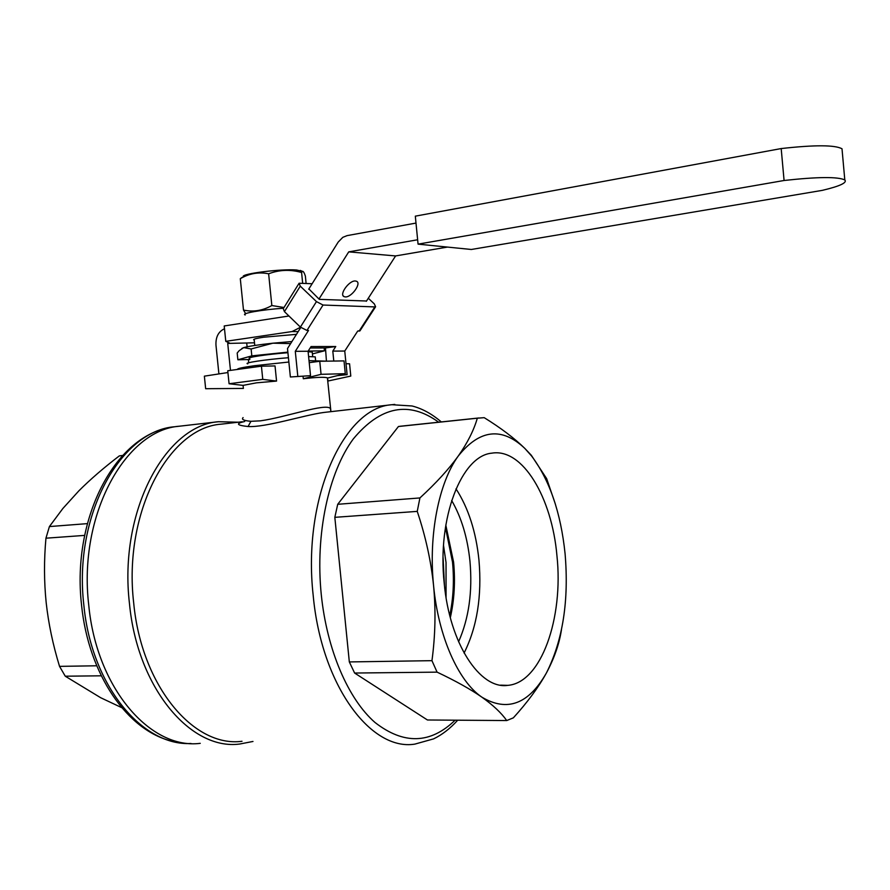 <?xml version="1.0" encoding="UTF-8"?>
<svg xmlns="http://www.w3.org/2000/svg" width="890" height="890" viewBox="0 0 890 890"><rect width="100%" height="100%" fill="white"/><g stroke="black" fill="none" stroke-linecap="round" stroke-linejoin="round"><path stroke-width="1.33" d="M245.217 314.96C240.233 313.514 261.927 309.653 283.543 308.229M366.513 301.009L319.321 299.363L308.875 288.916M284.433 311.622L300.386 327.097L316.462 301.61L300.286 286.157L284.433 311.622L283.276 308.663L298.806 283.699M310.154 347.99L325.473 347.957L335.764 346.522L311.066 346.555L308.074 351.25L295.291 351.316L308.507 330.468L306.95 330.446L300.386 327.097M368.293 298.239L374.301 303.879L375.602 306.75L374.824 306.916L323.037 305.036L316.462 301.61M312.123 283.732L299.084 283.243L300.286 286.157M325.473 347.957L326.441 361.162M300.798 327.476L287.503 348.546L290.374 376.982L310.532 375.669L290.374 376.982M308.074 351.25L310.532 375.669M295.291 351.316L297.783 376.014M360.139 330.557L357.691 331.102L344.753 351.038L332.804 351.105L335.764 346.522M344.753 351.038L347.111 374.657L337.299 375.647M347.111 374.657L340.592 374.835M333.795 361.051L332.804 351.105M308.697 289.217L338.2 242.069L342.817 237.33L347.122 235.616L415.997 223.079M418.066 244.138L471.333 249.478L822.371 190.349C839.882 186.177 847.358 182.706 844.799 179.936C837.779 176.62 817.532 176.81 784.079 180.492L418.066 244.138L415.319 216.159L781.186 148.563L784.079 180.492M781.186 148.563C814.65 144.825 834.931 144.892 842.007 148.775L842.24 151.311M417.632 239.766L348.735 251.87L318.976 299.029M288.939 315.995L224.213 325.963L225.782 341.337L292.087 331.547L300.542 327.242M447.392 247.086L395.605 255.931L348.735 251.87M395.605 255.931L366.324 301.298M224.503 328.755C218.462 331.514 215.625 336.976 215.97 345.153L218.907 373.934M254.507 342.806L227.729 343.429L229.698 343.139L225.782 341.337M246.764 343.451L247.097 346.789M248.399 359.549L248.722 362.764M230.477 370.385L227.729 343.429M253.772 339.624C253.817 339.001 257.132 338.2 263.718 337.21L296.47 334.34M254.217 339.947L253.639 339.646M345.264 296.915L344.063 296.637C338.823 294.623 349.281 280.183 355.433 280.995L356.567 281.273C361.774 283.343 351.428 297.616 345.264 296.915M190.972 743.484C142.478 746.343 91.481 685.745 83.871 605.334C73.125 515.154 120.829 430.526 174.84 426.733L179.513 426.199C125.59 429.97 77.975 514.754 88.744 605.122C96.576 688.504 150.644 749.825 200.25 743.339C150.644 749.825 96.576 688.504 88.744 605.122C77.975 514.754 125.59 429.97 179.513 426.199L181.16 426.01M238.22 422.216L218.495 421.715C165.429 425.32 118.604 511.427 129.451 603.431C137.383 688.304 190.905 750.671 239.71 744.029L252.983 741.459M242.013 741.281C194.031 747.823 141.488 686.413 133.689 602.931C123.031 512.451 168.966 427.701 221.132 424.163L222.834 423.974M325.339 412.293L323.504 412.504C304.269 415.085 265.353 427.634 248.076 426.521C236.562 425.275 235.45 423.596 244.728 421.471M325.406 412.281L391.889 404.716C344.007 407.475 302.233 497.855 313.191 595.41C321.412 685.389 370.919 751.338 414.851 744.118L433.586 738.878C442.141 734.751 450.184 728.532 457.705 720.199M354.609 673.04L437.079 672.139C455.524 680.861 470.454 689.194 481.857 697.148C493.138 705.18 501.426 712.99 506.733 720.555L427.445 719.988L354.609 673.04L349.325 661.926L334.829 517.335L337.711 504.296L398.442 426.51L401.935 426.076M398.442 426.51L477.329 418.2C473.825 430.304 467.484 442.897 458.294 455.98C448.76 469.219 435.966 483.203 419.913 497.944L417.243 511.383C425.598 536.347 431.049 561.134 433.586 585.742C435.889 610.462 435.344 635.438 431.962 660.669L437.079 672.139M555.226 503.673L546.638 478.609L531.308 455.268L524.744 448.326C514.387 438.214 500.87 427.99 484.205 417.666L477.329 418.2M506.733 720.555L513.352 717.841C527.536 702.21 538.55 687.258 546.404 672.985L546.549 672.718C554.17 658.377 559.065 644.449 561.267 630.91L561.479 629.697M431.962 660.669L349.325 661.926M334.829 517.335L417.243 511.383M419.913 497.944L337.711 504.296M524.744 448.326C501.827 426.766 479.677 429.325 458.294 455.98C438.848 482.525 428.357 534.879 433.586 585.742C438.392 636.717 458.383 681.273 481.857 697.148C507.167 712.223 528.682 704.168 546.404 672.985L546.549 672.718C562.858 640.188 569.044 600.527 565.083 553.725C560.834 512.751 549.664 480.166 531.575 455.98L524.744 448.326M444.199 583.161C437.068 517.657 461.654 455.691 491.803 453.166C522.575 447.859 551.933 497.488 556.94 555.705C563.67 618.027 541.22 682.886 507.745 685.367C480.033 689.594 449.617 643.681 444.199 583.161M456.003 488.832C468.363 507.934 476.017 531.675 478.954 560.044C482.046 595.989 477.096 626.994 464.079 653.049M451.653 500.48C461.432 517.402 467.539 537.66 469.965 561.256C472.646 591.694 468.852 618.528 458.584 641.779M450.329 617.649C454.334 599.96 455.424 581.448 453.589 562.113L445.812 525.122M243.104 417.599C241.223 419.446 243.838 420.681 250.936 421.304L260.303 420.848C285.201 417.499 325.673 402.792 330.479 408.543L330.802 411.247M243.07 385.381L229.075 383.746L262.761 379.363L261.426 366.191L275.032 365.935L276.556 381.076L256.442 382.845L243.07 385.381L243.382 388.429L205.657 388.707L204.366 376.159L227.929 372.543M237.563 369.417C236.851 368.616 242.57 367.37 254.696 365.679L288.861 362.03M309.019 360.65L326.341 361.162M346.021 363.71L349.57 363.788L350.793 376.07L328.043 381.02L327.42 377.861C324.605 376.893 316.573 377.193 303.301 378.751L303.078 376.615M262.761 379.363L276.556 381.076M229.075 383.746L227.74 370.752L261.426 366.191M303.301 378.751L321.068 374.323L345.287 373.678L327.743 378.016M345.287 373.678L344.018 360.906L319.755 361.262L309.231 362.675M321.068 374.323L319.755 361.262M247.776 363.832C242.57 362.975 265.342 359.516 288.427 357.713M308.619 356.601L315.238 356.868L315.305 357.569M241.869 348.435L243.715 347.612C248.755 346.21 258.478 344.73 272.885 343.195L291.92 341.538M312.423 353.909L324.427 350.827L308.185 351.083M324.138 347.957L324.427 350.827M287.859 352.128L251.814 355.867L237.875 359.782L237.185 353.052L239.132 350.704L243.715 347.612L251.114 348.969L272.885 343.195L290.63 343.596M251.114 348.969L251.814 355.867M237.875 359.782L249.868 359.516M249.767 358.514C244.884 357.658 266.444 354.331 287.926 352.707M308.129 351.761L312.234 352.051L312.301 352.729M243.181 276.579C241.68 273.642 281.451 268.713 296.637 269.993L302.377 271.372C303.19 270.983 304.191 272.551 305.37 276.056L306.104 283.398M241.969 277.435L240.3 278.681C249.278 273.43 258.723 271.795 268.635 273.797C279.371 269.714 290.351 269.292 301.588 272.507L302.377 271.372L300.308 270.415M240.3 278.681L243.493 310.065L245.673 313.669M268.635 273.797L271.839 305.537C262.661 310.699 253.205 312.212 243.493 310.065M301.588 272.507L302.656 283.209M283.999 307.495L271.839 305.537M121.741 707.661L100.648 697.704L65.259 676.2L59.541 666.365C52.933 644.816 48.483 623.578 46.18 602.641C44.033 581.626 43.955 560.133 45.946 538.194L84.628 535.402M96.732 665.787L59.541 666.365M65.259 676.2L101.26 675.81M87.331 523.632L49.406 526.568L62.867 508.49L78.876 490.835C90.424 479.298 103.908 467.651 119.327 455.891L122.553 455.558M119.327 455.891L122.62 455.48M45.946 538.194L49.406 526.568M445.456 527.37L452.521 562.168C454.278 580.614 453.355 598.369 449.762 615.446M446.057 597.49L446.035 562.513L443.532 545.514M306.95 330.446L323.037 305.036M374.824 306.916L359.104 331.125M292.087 331.547L298.183 331.625M443.087 557.485L444.455 585.598M394.804 404.416L391.889 404.716L412.037 405.974C422.005 408.477 431.761 413.794 441.307 421.927M438.659 422.205C409.022 400.634 380.586 406.185 353.352 438.87C328.61 472.19 315.16 533.911 321.257 594.453C326.886 649.967 348.235 699.206 375.046 722.513C403.76 744.808 430.46 744.029 455.124 720.188M248.076 426.521L250.936 421.304M81.546 605.033C71.434 516.767 116.623 432.395 174.84 426.733L176.487 426.544M359.894 330.935L375.602 306.75M842.007 148.775L844.799 179.936M344.063 296.637L343.117 295.736M179.513 426.199L218.495 421.715M221.132 424.163L242.258 421.76M399.988 426.277L478.798 417.977M531.575 455.98L531.308 455.268M500.592 685.144L507.745 685.367M327.409 377.861L330.935 411.658M315.594 360.383L315.238 356.868M312.702 356.623L312.234 352.051M81.569 605.278C88.577 674.475 127.437 731.168 172.782 741.359M121.085 455.647L122.609 455.491M254.173 339.568L254.774 345.454"/></g></svg>
